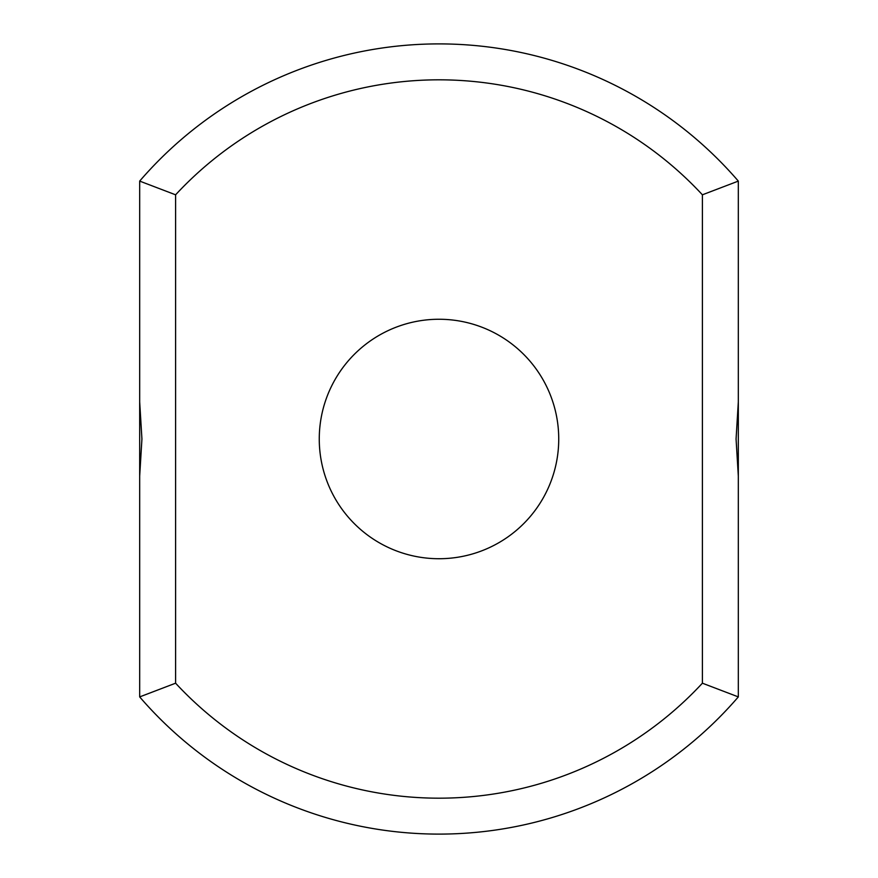 <?xml version="1.0" encoding="UTF-8"?>
<svg xmlns="http://www.w3.org/2000/svg" width="878" height="878" viewBox="0 0 878 878"><rect width="100%" height="100%" fill="white"/><g stroke="black" fill="none" stroke-linecap="round" stroke-linejoin="round"><path stroke-width="1.32" d="M738.321 401.883L738.321 181.098A395.1 395.1 0 0 0 139.679 181.098L175.6 194.806L175.6 683.194A359.179 359.179 0 0 0 702.4 683.194L738.321 696.902L738.321 401.883L736.071 439L738.321 476.117M738.321 181.098L702.4 194.806A359.179 359.179 0 0 0 175.6 194.806M139.679 181.098L139.679 401.883L141.929 439L139.679 476.117L139.679 401.883M139.679 476.117L139.679 696.902A395.1 395.1 0 0 0 738.321 696.902M702.4 194.806L702.4 683.194M439 558.726A119.726 119.726 0 0 0 542.692 379.131A119.726 119.726 0 0 0 335.308 379.131A119.726 119.726 0 0 0 439 558.726M139.679 696.902L175.6 683.194"/></g></svg>
